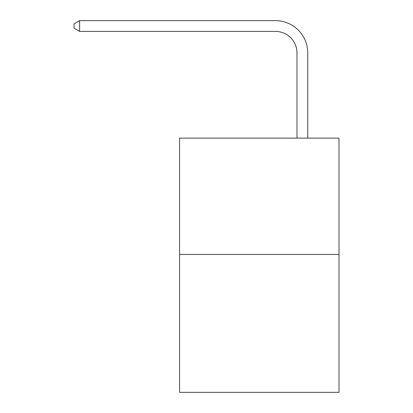 <?xml version="1.0" encoding="UTF-8"?>
<svg xmlns="http://www.w3.org/2000/svg" width="413" height="413" viewBox="0 0 413 413"><rect width="100%" height="100%" fill="white"/><g stroke="black" fill="none" stroke-linecap="round" stroke-linejoin="round"><path stroke-width="0.62" d="M338.99 254.475L338.99 138.143L179.572 138.143L179.572 392.35L338.99 392.35L338.99 254.475L179.572 254.475M296.978 138.143L296.978 52.962A21.543 21.543 0 0 0 275.435 31.419L79.611 31.419L74.01 28.192L74.01 23.882L79.611 20.65L275.435 20.65A32.312 32.312 0 0 1 307.752 52.962L307.752 138.143M296.978 52.962A21.543 21.543 0 0 0 275.435 31.419A21.543 21.543 0 0 1 296.978 52.962A21.543 21.543 0 0 0 275.435 31.419A21.543 21.543 0 0 1 296.978 52.962A21.543 21.543 0 0 0 275.435 31.419A21.543 21.543 0 0 1 296.978 52.962A21.543 21.543 0 0 0 275.435 31.419A21.543 21.543 0 0 1 296.978 52.962A21.543 21.543 0 0 0 275.435 31.419A21.543 21.543 0 0 1 296.978 52.962A21.543 21.543 0 0 0 275.435 31.419A21.543 21.543 0 0 1 296.978 52.962A21.543 21.543 0 0 0 275.435 31.419A21.543 21.543 0 0 1 296.978 52.962A21.543 21.543 0 0 0 275.435 31.419A21.543 21.543 0 0 1 296.978 52.962A21.543 21.543 0 0 0 275.435 31.419A21.543 21.543 0 0 1 296.978 52.962A21.543 21.543 0 0 0 275.435 31.419A21.543 21.543 0 0 1 296.978 52.962A21.543 21.543 0 0 0 275.435 31.419A21.543 21.543 0 0 1 296.978 52.962A21.543 21.543 0 0 0 275.435 31.419A21.543 21.543 0 0 1 296.978 52.962A21.543 21.543 0 0 0 275.435 31.419A21.543 21.543 0 0 1 296.978 52.962A21.543 21.543 0 0 0 275.435 31.419A21.543 21.543 0 0 1 296.978 52.962A21.543 21.543 0 0 0 275.435 31.419A21.543 21.543 0 0 1 296.978 52.962A21.543 21.543 0 0 0 275.435 31.419A21.543 21.543 0 0 1 296.978 52.962A21.543 21.543 0 0 0 275.435 31.419A21.543 21.543 0 0 1 296.978 52.962A21.543 21.543 0 0 0 275.435 31.419A21.543 21.543 0 0 1 296.978 52.962A21.543 21.543 0 0 0 275.435 31.419A21.543 21.543 0 0 1 296.978 52.962A21.543 21.543 0 0 0 275.435 31.419A21.543 21.543 0 0 1 296.978 52.962A21.543 21.543 0 0 0 275.435 31.419A21.543 21.543 0 0 1 296.978 52.962A21.543 21.543 0 0 0 275.435 31.419A21.543 21.543 0 0 1 296.978 52.962A21.543 21.543 0 0 0 275.435 31.419A21.543 21.543 0 0 1 296.978 52.962M79.611 20.65L275.435 20.65L79.611 20.65L275.435 20.65L79.611 20.65L275.435 20.65L79.611 20.65L275.435 20.65L79.611 20.65L275.435 20.65L79.611 20.65L275.435 20.65L79.611 20.65L275.435 20.65L79.611 20.65L275.435 20.65L79.611 20.65L275.435 20.65L79.611 20.65L275.435 20.65L79.611 20.65L275.435 20.65L79.611 20.65L275.435 20.65L79.611 20.65L275.435 20.65L79.611 20.65L275.435 20.65L79.611 20.65L275.435 20.65L79.611 20.65L275.435 20.65L79.611 20.65L275.435 20.65L79.611 20.65L275.435 20.65L79.611 20.65L275.435 20.65L79.611 20.65L275.435 20.65L79.611 20.65L275.435 20.65L79.611 20.65L275.435 20.65L79.611 20.65L275.435 20.65L79.611 20.65L79.611 31.419"/></g></svg>

